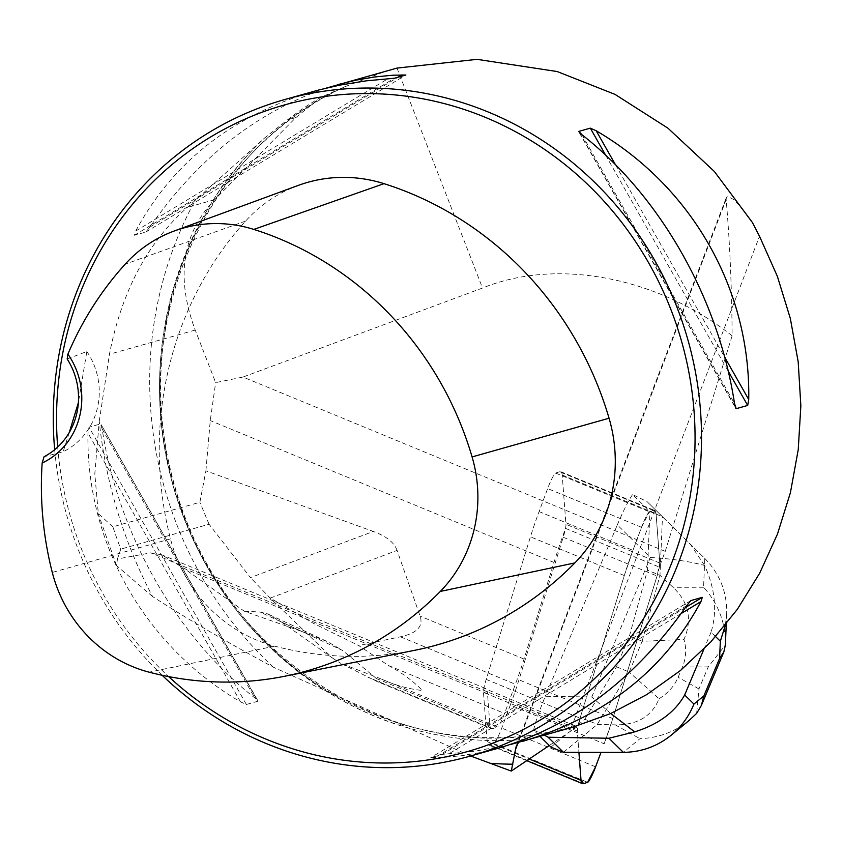 <?xml version="1.0" encoding="UTF-8"?>
<svg xmlns="http://www.w3.org/2000/svg" width="843" height="843" viewBox="0 0 843 843"><rect width="100%" height="100%" fill="white"/><g stroke="black" fill="none" stroke-linecap="round" stroke-linejoin="round"><path stroke-width="0.63" stroke-dasharray="4.21 3.16" d="M510.31 705.022L501.743 728.078A13.646 1.697 -67.6 0 1 493.787 743.568L489.815 744.885A85.28 10.611 -67.6 0 1 488.582 744.906A85.28 10.611 -67.6 0 1 487.18 741.629L483.46 692.335A34.11 4.247 -67.6 0 1 486.2 679.395L530.437 536.812A85.28 10.611 -67.6 0 1 539.088 511.606L547.644 488.55A13.646 1.697 -67.6 0 1 555.611 473.071L559.583 471.753A85.28 10.611 -67.6 0 1 560.816 471.732A85.28 10.611 -67.6 0 1 562.218 475.009L565.938 524.304A34.11 4.247 -67.6 0 1 563.198 537.244L518.951 679.827A85.28 10.611 -67.6 0 1 510.31 705.022L604.168 743.768A85.28 10.611 112.4 0 0 612.808 718.573L657.055 575.99A34.11 4.247 112.4 0 0 659.795 563.05L656.075 513.756A85.28 10.611 112.4 0 0 654.674 510.479A85.28 10.611 112.4 0 0 653.441 510.5L649.468 511.806A13.646 1.697 112.4 0 0 641.512 527.296L632.945 550.353A85.28 10.611 112.4 0 0 624.305 575.558L580.058 718.141A34.11 4.247 112.4 0 0 577.318 731.081L578.92 752.304L577.318 731.081L580.058 718.141L624.305 575.558A85.28 10.611 -67.6 0 1 632.945 550.353L641.512 527.296A13.646 1.697 -67.6 0 1 649.468 511.806L649.953 511.543L632.577 494.525L647.097 501.648L704.801 558.477C719.911 573.935 727.203 592.471 726.677 614.083L725.391 625.074M549.309 745.497L569.13 732.177L578.235 724.674A34.11 4.247 -67.6 0 1 580.058 718.141L624.305 575.558L632.945 550.353L641.512 527.296L649.468 511.806L653.441 510.5L656.075 513.756L659.795 563.05L657.055 575.99L612.808 718.573L604.168 743.768M491.321 728.679A85.28 10.611 -67.6 0 0 492.554 728.658L497.581 726.993L381.563 679.11L340.741 663.325L376.136 681.123L491.321 728.679A85.28 10.611 -67.6 0 1 489.92 725.401L487.528 693.715L184.006 568.424L161.856 554.863L150.781 552.86L117.44 558.962L120.781 549.109A511.69 484.103 74.3 0 1 112.888 526.801L199.875 502.302L205.913 470.837L373.312 531.459L250.445 577.624L209.064 524.241L120.781 549.109M381.563 679.11C394.924 685.201 408.549 689.005 422.438 690.512C413.038 680.986 401.742 672.672 388.539 665.548L358.718 645.569L313.47 623.367L270.266 598.077L397.085 550.426L420.109 616.159C423.565 626.36 417 633.241 400.404 636.802L358.718 645.569M752.43 222.541L741.45 207.483L733.442 199.359L727.678 196.514L726.339 197.578L726.16 199.58C729.785 241.383 731.777 286.789 732.135 335.82L665.243 551.364A139.864 17.408 112.4 0 0 659.384 567.128L565.527 528.382A139.864 17.408 112.4 0 0 553.999 562.471L524.03 659.057A85.28 10.611 -67.6 0 1 515.379 684.263L504.546 713.441A11.939 1.486 -67.6 0 1 497.581 726.993M665.243 551.364L242.984 377.053L215.65 382.617L195.218 330.066C175.555 277.4 182.046 233.933 214.702 199.654L295.882 117.577L319.961 97.767A343.691 325.156 74.3 0 0 287.326 119.991L264.66 137.957A345.082 326.483 -105.7 0 0 252.447 150.075A345.082 326.483 -105.7 0 0 173.173 485.378A345.082 326.483 -105.7 0 0 415.81 729.996A345.082 326.483 -105.7 0 0 525.105 739.332L536.675 734.611A341.13 322.743 74.3 0 1 174.269 489.825A341.13 322.743 74.3 0 1 345.209 86.587L319.961 97.767M205.913 470.837L210.255 420.573L215.65 382.617M397.085 550.426C394.271 542.523 386.347 536.201 373.312 531.459M302.068 631.576L327.505 641.681L342.648 650.48L281.636 622.134L267.684 613.925L259.886 611.976L302.068 631.576L244.354 611.259L184.006 568.424M376.136 681.123C380.488 682.914 380.541 682.04 376.294 678.499L342.648 650.48M550.974 747.119L569.13 732.177L575.221 728.078A139.864 17.408 -67.6 0 1 577.74 726.961L483.882 688.215A139.864 17.408 -67.6 0 1 485.231 688.352A139.864 17.408 -67.6 0 1 487.528 693.715M659.384 567.128A34.11 4.247 112.4 0 0 659.795 563.05L656.075 513.756A85.28 10.611 112.4 0 0 654.674 510.479A85.28 10.611 112.4 0 0 653.441 510.5L649.942 511.659L647.466 570.142L659.985 575.316L662.461 516.706L647.097 501.648M544.452 735.191L533.598 730.101L540.057 736.434M533.598 730.101C535.547 721.65 539.457 710.364 545.316 696.265L591.765 697.035L610.764 713.505M715.623 636.623L711.07 632.155C717.414 611.238 715.254 588.994 704.59 565.453C688.931 561.301 670.859 558.656 650.385 557.508L617.318 524.894L545.316 696.265M617.318 524.894C623.272 510.879 628.362 500.753 632.577 494.525M281.636 622.134L332.342 657.93L269.96 597.877L250.445 577.624M244.354 611.259L259.886 611.976M332.342 657.93L340.741 663.325M112.888 526.801L98.325 513.682L94.795 473.914L99.242 421.215A456.737 432.111 -105.7 0 0 152.572 596.538C187.736 619.236 228.01 642.809 273.427 667.235L470.594 756.002M99.242 421.215L109.442 354.229C121.75 291.193 147.767 242.215 187.483 207.315L264.66 137.957M518.656 742.43L525.105 739.332M732.135 335.82C658.309 277.294 557.55 257.463 482.512 288.032L242.984 377.053M152.572 596.538L116.597 565.664L117.44 558.962M397.011 68.083L482.512 288.032M209.064 524.241L199.875 502.302M535.758 734.727L572.102 727.404M54.679 449.688A341.13 322.743 -105.7 0 0 162.151 675.264M345.209 86.587L387.643 70.559M314.017 91.297C232.278 115.502 172.847 162.077 135.723 231.035L134.374 235.271L145.828 232.046L149.938 227.03C197.842 158.199 256.693 111.866 326.504 88.03M510.194 744.59L475.6 751.113L442.269 754.38L430.826 757.604L443.861 757.414L462.259 755.623L480.658 752.483L499.014 747.994M102.182 429.087L100.454 423.955L89.01 427.18L87.967 433.091C86.039 542.734 144.459 645.664 240.508 701.861L246.388 704.474L257.842 701.25L254.723 697.856C176.429 636.655 118.02 533.724 102.182 429.087L254.723 697.856M101.149 424.703L257.842 701.25M298.264 185.407A146.05 138.178 -105.7 0 0 245.608 221.066A342.205 323.754 -105.7 0 0 170.486 538.867A146.05 138.178 -105.7 0 0 274.67 646.159A342.205 323.754 -105.7 0 0 414.145 650.417M69.284 432.448L63.141 451.743L44.068 456.748M67.166 358.992L86.829 351.51L78.357 402.754M57.693 447.032A336.009 317.895 -105.7 0 0 168.642 676.592M86.829 351.51A68.23 64.553 74.3 0 1 63.141 451.743M563.482 752.293L597.329 724.422L629.015 671.966L659.068 698.71C651.924 716.329 637.329 725.043 615.285 724.864L597.329 724.422L584.821 719.248L578.235 724.674A34.11 4.247 112.4 0 0 577.74 726.961M649.953 511.543L662.461 516.706L704.801 558.477L703.578 587.234C718.552 603.999 725.812 623.262 725.37 645.043L708.225 666.897L698.963 688.931L696.655 713.378M642.103 641.323L659.985 575.316L673.072 587.308C688.879 602.345 692.514 619.71 683.979 639.415L642.103 641.323L629.236 671.945M584.821 719.248L616.496 666.802L629.447 635.98L641.966 641.144M629.447 635.98L647.466 570.142M616.496 666.802L629.015 671.966M659.068 698.71C668.035 693.209 674.389 686.054 678.13 677.256L682.461 666.95C686.128 658.13 686.634 648.941 683.979 639.415M704.59 565.453L690.396 544.367M689.258 720.322C674.969 731.829 658.531 737.952 639.953 738.679L623.335 752.356M565.527 528.382A34.11 4.247 112.4 0 0 565.938 524.304L562.218 475.009A85.28 10.611 112.4 0 0 560.816 471.732A85.28 10.611 112.4 0 0 559.583 471.753L555.611 473.071A13.646 1.697 112.4 0 0 547.644 488.55L539.088 511.606A85.28 10.611 112.4 0 0 530.437 536.812L486.2 679.395A34.11 4.247 112.4 0 0 483.882 688.215M659.795 563.05L565.938 524.304L659.795 563.05M562.218 475.009L656.075 513.756L562.218 475.009M555.611 473.071L649.468 511.806L555.611 473.071M653.441 510.5L559.583 471.753L653.441 510.5M641.512 527.296L547.644 488.55L641.512 527.296M539.088 511.606L632.945 550.353L539.088 511.606M486.2 679.395L580.058 718.141L486.2 679.395M624.305 575.558L530.437 536.812L624.305 575.558M577.318 731.081L483.46 692.335M487.18 741.629L529.235 758.995M493.787 743.568L587.645 782.315M583.672 783.632L489.815 744.885M595.611 766.824L501.743 728.078M563.198 537.244L657.055 575.99M612.808 718.573L518.951 679.827M492.554 728.658L367.875 677.192M388.539 665.548L504.546 713.441M400.404 636.802L515.379 684.263M553.999 562.471L210.255 420.573M524.03 659.057L420.109 616.159M376.294 678.499L489.92 725.401M575.221 728.078L150.781 552.86M726.16 199.58L517.939 743.168M273.427 667.235A373.66 353.512 74.3 0 1 194.986 200.729M245.608 221.066L125.164 264.186M170.486 538.867L52.287 572.439M274.67 646.159L149.137 672.177M135.723 231.035L387.78 78.82M134.374 235.271L394.419 78.241M145.828 232.046L405.873 75.016M149.938 227.03L398.012 77.229M686.75 605.59L434.693 757.804M690.87 600.574L430.826 757.604M685.401 607.571L442.269 754.38M681.218 613.514L448.908 753.8M615.422 164.659L724.706 357.2M605.622 155.133L728.204 371.12M579.668 132.815L735.159 406.769M581.976 134.764L734.516 403.544M246.388 704.474L89.01 427.18M240.508 701.861L87.967 433.091M195.218 330.066L109.442 354.229M214.702 199.654L187.483 207.315M295.882 117.577L287.326 119.991M571.301 727.625L759.522 236.272M711.07 632.155L703.968 649.047M591.765 697.035L650.385 557.508M615.285 724.864L639.953 738.679M703.578 587.234L673.072 587.308M682.461 666.95L708.225 666.897M698.963 688.931L678.13 677.256M488.582 744.906L526.759 760.66M560.816 471.732L654.674 510.479L560.816 471.732M485.231 688.352L161.856 554.863M252.447 150.075C172.141 232.194 139.854 365.714 174.375 484.556C206.735 604.326 304.165 701.808 415.81 729.996M116.576 565.674L98.21 513.714M535.874 734.706C381.784 759.817 217.209 647.466 174.512 486.696C126.566 330.498 202.678 151.055 342.521 87.883M579.31 132.688L735.201 407.38M257.389 699.932L101.487 425.241M269.381 614.673L327.505 641.681M516.064 746.508L726.339 197.578M726.677 614.083L726.266 623.999"/><path stroke-width="1.26" d="M578.92 752.304L581.038 780.376A85.28 10.611 112.4 0 0 582.439 783.653A85.28 10.611 112.4 0 0 583.672 783.632L587.645 782.315A13.646 1.697 112.4 0 0 595.611 766.824L600.985 752.335L595.611 766.824L587.645 782.315L583.672 783.632L581.038 780.376L578.92 752.304M517.939 743.168L515.516 749.49L511.279 771.071L549.309 745.497L550.974 747.119L563.482 752.293L548.119 737.235L544.452 735.191M540.057 736.434L549.309 745.497M470.594 756.002L511.279 771.071M515.516 749.49L516.295 745.939L518.656 742.43M326.504 88.03L397.011 68.083L477.043 59.347L557.223 71.55L615.011 94.384L667.972 128.199L714.337 171.456L752.43 222.541L759.522 236.272L777.362 276.335L790.323 318.422L798.195 361.826L800.85 405.831L798.237 449.688L790.407 492.67L777.478 534.072L759.68 573.187L737.298 609.373L710.712 642.018L680.375 670.585L646.771 694.59L610.48 713.631L572.102 727.404L510.194 744.59M162.151 675.264A341.13 322.743 -105.7 0 0 469.899 756.192A341.13 322.743 -105.7 0 0 701.429 429.487A341.13 322.743 -105.7 0 0 454.809 100.359A341.13 322.743 -105.7 0 0 284.902 99.495A341.13 322.743 -105.7 0 0 54.679 449.688M337.685 84.627L356.031 80.138L374.44 76.998L392.827 75.206L405.873 75.016L394.419 78.241L366.178 80.844L339.718 85.122L319.086 89.906L284.902 99.495M469.899 756.192L499.014 747.994C573.345 725.876 635.917 678.404 686.75 605.59L690.87 600.574L702.324 597.35L700.965 601.586C663.852 670.543 604.42 717.119 522.681 741.324M735.159 406.769L736.234 408.665L734.516 403.544C718.679 298.907 660.259 195.966 581.976 134.764L578.856 131.371L590.311 128.147L596.191 130.76C692.24 186.967 750.66 289.897 748.732 399.54L747.688 405.441L736.234 408.665L735.539 407.917M67.893 354.155L67.166 358.992A68.23 64.553 74.3 0 1 44.068 456.748L42.15 463.049A73.341 69.389 -105.7 0 0 67.893 354.155A331.921 314.017 74.3 0 1 125.164 264.186A135.765 128.452 74.3 0 1 174.111 231.045A135.765 128.452 74.3 0 1 253.806 229.412A331.921 314.017 74.3 0 1 472.091 456.927A135.765 128.452 74.3 0 1 440.299 591.438A331.921 314.017 74.3 0 1 284.418 676.307A331.921 314.017 74.3 0 1 149.137 672.177A135.765 128.452 74.3 0 1 52.287 572.439A331.921 314.017 74.3 0 1 42.15 463.049M78.357 402.754L69.284 432.448M284.418 676.307L414.145 650.417A342.205 323.754 -105.7 0 0 574.852 562.913A146.05 138.178 -105.7 0 0 609.057 418.212A342.205 323.754 -105.7 0 0 384.008 183.658A146.05 138.178 -105.7 0 0 298.264 185.407L174.111 231.045M168.642 676.592A336.009 317.895 -105.7 0 0 659.921 589.52A336.009 317.895 -105.7 0 0 452.059 105.723A336.009 317.895 -105.7 0 0 57.693 447.032M610.764 713.505L634.663 731.882C658.33 724.474 675.001 712.177 684.674 694.98L693.937 704.063C688.952 716.35 681.407 726.698 671.291 735.117C657.234 746.424 641.249 752.177 623.335 752.356L563.482 752.293M725.391 625.074L720.333 641.238L715.623 636.623M689.258 720.322L696.655 713.378L701.355 705.486L703.873 695.886L719.606 658.436L723.842 651.966L725.37 645.043M623.335 752.356L608.941 738.247L634.663 731.882M529.235 758.995L581.038 780.376M512.871 764.19A373.66 353.512 74.3 0 1 490.173 763.284M574.852 562.913L440.299 591.438M384.008 183.658L253.806 229.412M609.057 418.212L472.091 456.927M398.012 77.229L401.995 74.816M702.324 597.35L685.401 607.571M700.965 601.586L681.218 613.514M596.191 130.76L615.422 164.659M724.706 357.2L748.732 399.54M590.311 128.147L605.622 155.133M728.204 371.12L747.688 405.441M578.856 131.371L579.668 132.815M719.606 658.436L720.333 641.238M703.968 649.047L684.674 694.98M693.937 704.063L703.873 695.886M608.941 738.247L548.119 737.235M526.759 760.66L582.439 783.653M726.266 623.999L725.359 645.201M689.184 720.386L671.291 735.117M723.779 652.092L701.408 705.359"/></g></svg>
